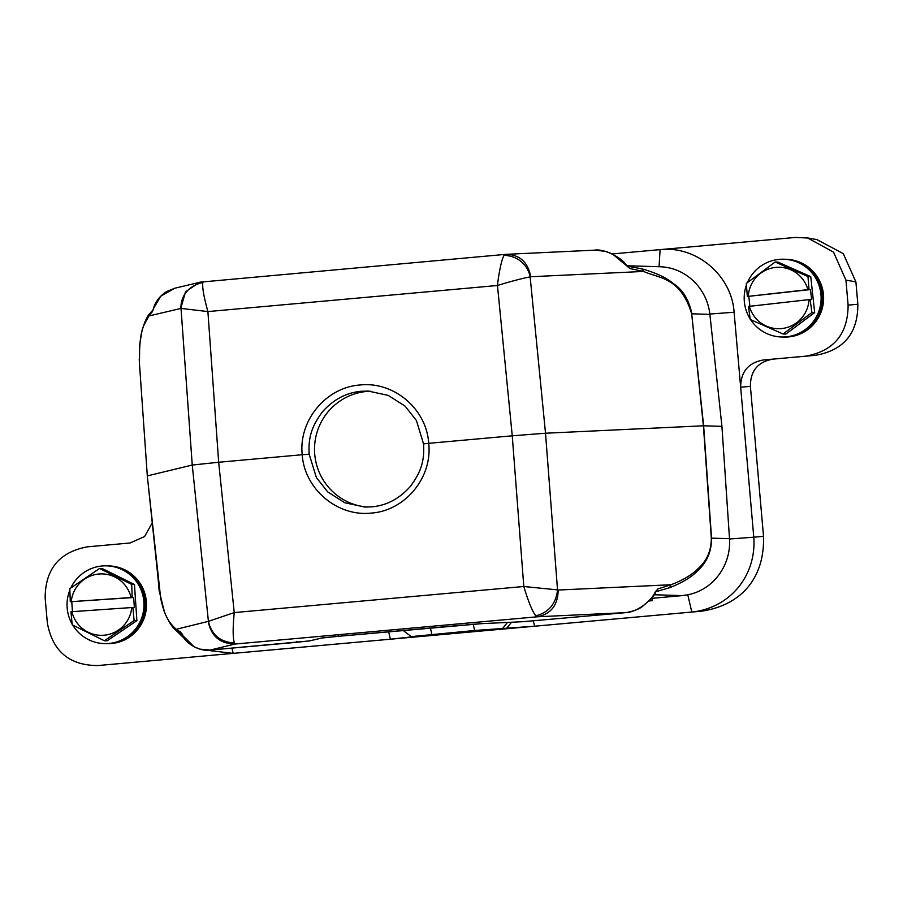 <?xml version="1.0" encoding="UTF-8"?>
<svg xmlns="http://www.w3.org/2000/svg" width="903" height="903" viewBox="0 0 903 903"><rect width="100%" height="100%" fill="white"/><g stroke="black" fill="none" stroke-linecap="round" stroke-linejoin="round"><path stroke-width="1.35" d="M309.176 454.209L316.377 477.529L327.71 491.898L344.765 502.745L364.756 507.046L371.573 506.865C386.529 505.59 399.487 498.727 410.47 486.288C419.692 473.657 424.828 462.776 423.53 443.904L416.452 420.595L405.21 406.226L388.222 395.39L368.277 391.078L361.46 391.259C346.504 392.534 333.512 399.397 322.461 411.836C313.172 424.466 307.979 435.348 309.176 454.209L302.212 454.728C298.464 420.527 326.107 387.285 360.026 384.994C393.798 381.19 426.634 408.969 428.711 443.328L423.53 443.904M149.277 313.996L148.735 316.016L152.483 311.535L153.533 308.284L152.934 310.147L153.612 309.334L149.277 313.996C146.444 317.642 143.927 323.658 141.748 332.056L139.694 344.596L139.457 363.582L147.313 475.904L159.097 587.876C163.262 615.496 168.037 621.366 176.141 629.323L180.51 631.953L181.977 634.482C185.228 642.97 198.874 651.706 210.004 650.092L235.231 644.008L234.43 643.004C220.23 642.067 211.55 634.843 208.412 621.343L234.238 612.584L523.796 586.499L512.249 435.81L428.711 443.328C432.627 477.54 405.142 510.782 371.223 513.085C337.451 516.877 304.458 489.099 302.212 454.728L218.673 462.257L207.893 311.58L181.029 308.408C180.634 306.512 180.51 287.628 202.882 282.447L203.525 281.578L202.882 282.447C202.069 286.748 203.739 296.455 207.893 311.58L497.463 285.495C498.851 272.356 502.034 257.524 504.246 255.289C526.122 256.655 530.117 275.494 530.151 276.961C526.336 277.323 509.653 281.657 497.463 285.495L512.249 435.81L545.514 433.226L703.403 425.798L721.926 426.351L709.848 314.041C706.925 288.181 685.456 267.028 659.066 266.735L660.093 249.623L612.336 253.935M367.374 507.08A58.029 57.397 91.7 0 1 314.515 449.525A58.029 57.397 91.7 0 1 366.855 391.428A58.029 57.397 91.7 0 1 370.693 391.213M785.87 259.296A38.897 38.468 91.7 0 1 823.389 293.881A38.897 38.468 91.7 0 1 783.511 337.045M782.72 337.022A38.897 38.468 -88.3 0 0 802.733 332.248L803.072 332.056A38.66 38.242 -88.3 0 0 805.104 265.471L804.765 265.256A38.897 38.468 -88.3 0 0 785.079 259.274M802.733 332.248A38.897 38.468 -88.3 0 0 804.765 265.256M807.914 289.637L748.282 296.365A30.736 30.409 91.7 0 1 807.914 289.637L810.499 289.57L811.594 299.548L809.009 299.615A30.736 30.409 91.7 0 1 749.377 306.331L748.44 306.456L750.246 319.481L783.059 333.997L811.921 312.528L814.675 312.607L785.813 334.087L783.059 333.997M810.499 289.57L748.282 296.365M749.896 306.275L748.824 296.523M749.377 306.331L809.009 299.615M810.115 299.503L811.921 312.528M807.971 276.532L810.736 276.611L777.923 262.096L775.169 262.005L807.971 276.532L809.02 289.524M747.345 296.477L746.296 283.474L775.169 262.005M810.736 276.611L814.675 312.607M803.196 265.211L803.535 265.426A38.66 38.242 91.7 0 1 801.514 332.011L801.164 332.202A38.897 38.468 -88.3 0 0 803.196 265.211A38.897 38.468 -88.3 0 0 747.368 282.639M746.409 285.1A38.897 38.468 -88.3 0 0 750.167 318.962M750.607 319.639A38.897 38.468 -88.3 0 0 801.164 332.202M784.301 259.251A38.897 38.468 91.7 0 1 821.82 293.825A38.897 38.468 91.7 0 1 781.942 337M108.721 565.921A38.897 38.468 91.7 0 1 146.388 602.166A38.897 38.468 91.7 0 1 106.362 643.67M105.572 643.647A38.897 38.468 -88.3 0 0 125.585 638.861L125.923 638.669A38.66 38.242 -88.3 0 0 127.955 572.084L127.616 571.87A38.897 38.468 -88.3 0 0 107.931 565.888M125.585 638.861A38.897 38.468 -88.3 0 0 127.616 571.87M131.093 597.538L71.235 601.669A30.736 30.409 91.7 0 1 131.093 597.538L133.689 597.515L134.355 607.527L131.759 607.55A30.736 30.409 91.7 0 1 71.901 611.681L70.965 611.749L72.206 624.82L104.376 640.758L134.118 620.553L136.884 620.643L107.13 640.837L104.376 640.758M133.689 597.515L71.235 601.669M72.432 611.636L71.777 601.782M71.901 611.681L131.759 607.55M132.876 607.482L134.118 620.553M131.714 584.422L134.468 584.501L102.31 568.574L99.544 568.484L131.714 584.422L132.199 597.47M70.287 601.737L69.802 588.688L99.544 568.484M134.468 584.501L136.884 620.643M126.048 571.825L126.386 572.039A38.66 38.242 91.7 0 1 124.354 638.624L124.016 638.816A38.897 38.468 -88.3 0 0 126.048 571.825A38.897 38.468 -88.3 0 0 70.806 587.966M69.836 590.178A38.897 38.468 -88.3 0 0 72.138 624.097M72.714 625.079A38.897 38.468 -88.3 0 0 124.016 638.816M107.152 565.865A38.897 38.468 91.7 0 1 144.819 602.109A38.897 38.468 91.7 0 1 104.793 643.613M641.773 268.812L643.579 271.442L629.82 268.53L627.529 266.193L641.773 268.812C656.075 272.853 666.64 277.797 673.469 283.644C682.679 289.592 688.831 299.649 691.912 313.815L709.882 314.368M139.604 365.783L139.22 358.999M660.093 249.623L795.475 237.433L807.677 237.997L833.548 252.14L845.919 280.111L848.109 305.124C847.962 333.918 833.875 350.928 805.86 356.154L763.193 360.004C748.26 362.792 740.742 371.855 740.663 387.218L734.105 312.235C731.735 275.426 696.371 245.503 660.093 249.623M152.483 311.535L153.058 309.989M139.48 365.794L140.123 373.199M158.07 578.304L159.154 590.754L164.323 611.5M816.809 239.588L843.255 253.608L855.897 281.894L857.85 304.266C857.929 333.252 843.842 350.262 815.601 355.297L772.934 359.134C757.865 361.81 750.348 370.885 750.404 386.36L763.52 536.337C764.762 577.48 741.837 605.168 701.552 611.184L97.784 665.567C69.305 665.432 52.487 651.198 47.34 622.878L45.15 597.876C45.297 569.071 59.384 552.06 87.399 546.834L130.066 542.996L144.593 536.54L152.235 522.848M174.866 288.215L166.57 291.567C159.786 295.992 155.44 301.568 153.521 308.273L153.578 308.171M174.584 288.283L160.7 296.218L153.465 308.589M147.313 475.904L139.457 363.582C138.96 325.667 145.078 324.798 148.735 316.016L181.029 308.408L192.249 465.045L208.412 621.343L176.141 629.323A3.138 3.104 -53.6 0 0 177.36 631.513A3.138 3.104 -53.6 0 1 177.372 631.513C176.187 630.271 172.484 629.301 165.802 615.236C164.154 611.805 162.45 606.229 160.711 598.52L147.291 475.904L192.249 465.045L218.673 462.257L234.238 612.584C232.748 628.274 232.816 638.41 234.43 643.004M594.321 250.199C603.678 248.302 622.291 257.637 626.84 265.945L612.527 254.025L605.992 251.474L595.427 250.12L505.567 254.364L199.811 282.188M654.032 594.75L682.205 595.608L687.781 594.795C713.788 589.693 731.137 564.849 729.534 539.001L753.779 537.195L740.663 387.218L750.404 386.36M721.926 426.351L729.534 539.001M629.82 268.53L626.84 265.945M176.333 630.712L184.325 638.398M205.94 650.16L233.166 653.366L110.143 664.461M763.52 536.337L753.779 537.195C756.646 575.719 729.827 608.103 691.811 612.053L233.166 653.366L231.936 648.117M504.246 255.289L505.68 254.364C519.541 254.488 527.894 261.949 530.761 276.736L643.579 271.442C659.145 278.485 680.41 276.894 691.687 313.826L703.629 425.798L711.541 538.12C711.598 551.259 707.094 561.993 698.053 570.346C691.856 576.915 682.397 582.695 669.665 587.684L656.007 591.679L657.858 588.948L670.997 584.738C682.995 580.189 692.104 574.76 698.301 568.45C706.981 560.639 711.316 550.537 711.316 538.132L729.511 538.673M682.205 595.608L651.921 598.339M388.64 631.784L390.378 639.2L411.644 636.886L403.189 630.475M410.617 636.671L474.651 630.497L534.587 626.208L533.357 620.948M181.537 633.601L180.51 631.953M669.665 587.684L670.997 584.738L558.167 590.043C557.919 605.134 550.988 614.04 537.387 616.783L626.027 612.618C636.987 612.144 651.232 601.184 655.352 591.837L657.858 588.948M535.795 615.857C532.364 611.421 528.368 601.646 523.796 586.499L557.535 589.885C555.966 603.825 548.719 612.471 535.795 615.857L537.387 616.783L235.231 644.008C220.242 643.839 211.246 636.355 208.254 621.569M338.286 635.452L338.038 636.344L321.682 638.037L309.616 640.916L210.004 650.092L199.902 649.122L194.066 646.774L182.316 635.136M482.01 623.623L335.306 636.592M626.027 612.618L523.029 621.693L482.27 623.612L523.029 621.693M181.977 634.482L181.514 633.556M651.864 597.707L652.135 600.698L648.918 600.992M649.291 600.619L652.135 600.698M655.352 591.837L655.149 592.786M296.782 641.401L296.534 642.304L210.015 650.092M522.792 621.704L626.039 612.618C634.188 611.038 639.775 608.882 642.801 606.127C651.007 599.039 655.149 594.603 655.228 592.842L655.826 591.736M709.848 314.041L734.105 312.235M845.919 280.111L855.897 281.894M180.837 308.262L185.499 291.838L199.529 282.267M174.471 288.305L202.396 281.702M691.687 313.826L703.403 425.798L711.316 538.132M505.68 254.364L506.696 254.296M701.552 611.184L691.811 612.053L687.781 594.795M763.193 360.004L772.934 359.134M815.601 355.297L805.86 356.154M857.85 304.266L848.109 305.124M530.761 276.736L530.151 276.961L545.514 433.226L557.535 589.885L558.167 590.043M506.594 628.33L511.538 622.235M507.486 622.427L502.644 628.386M473.172 624.233L474.651 630.497M430.392 628.025L431.871 634.357M321.22 638.116L309.616 640.916M627.19 265.753L659.653 266.746M817.644 239.735L807.677 237.963M627.461 266.193L626.58 265.053M177.383 631.524L182.632 634.188M296.534 642.304L310.305 640.78M321.965 637.97L334.81 636.638M463.047 625.079L338.049 636.344M482.112 623.623L466.682 624.763"/></g></svg>
